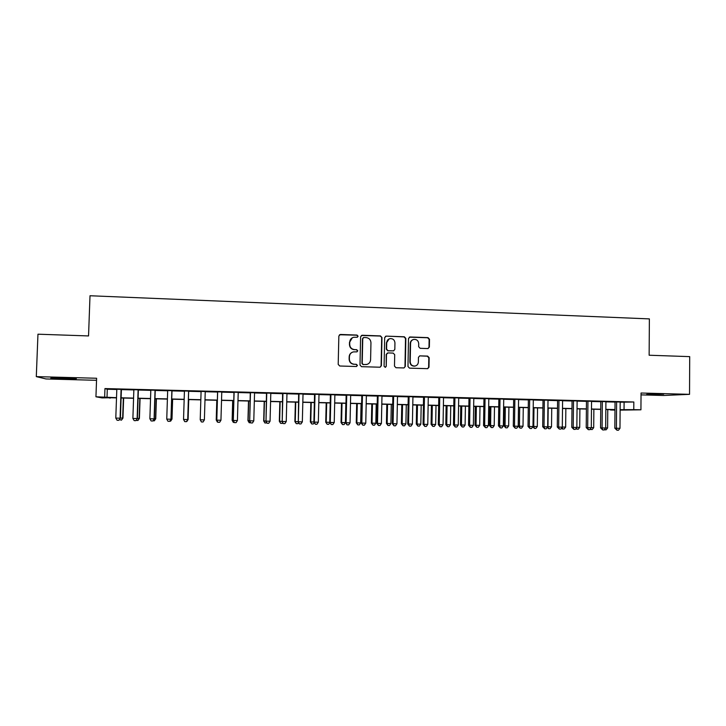 <?xml version="1.0" encoding="UTF-8"?>
<svg xmlns="http://www.w3.org/2000/svg" width="726" height="726" viewBox="0 0 726 726"><rect width="100%" height="100%" fill="white"/><g stroke="black" fill="none" stroke-linecap="round" stroke-linejoin="round"><path stroke-width="1.09" d="M358.1 336.202L357.038 335.067L340.458 334.459L338.851 335.984L338.198 364.379L339.732 366.004L356.339 366.512L357.455 365.45L356.384 364.307L354.243 364.243C351.221 363.844 349.596 362.111 349.36 359.043L349.415 356.684C349.651 354.116 350.994 352.518 353.462 351.883L356.893 351.856L357.773 350.812L356.711 349.678L354.569 349.605C351.556 349.197 349.923 347.464 349.696 344.396L349.741 342.037C349.959 339.541 351.266 337.962 353.644 337.291L357.246 337.236L358.1 336.202M357.373 337.209L357.845 336.329L356.784 335.194L339.514 334.74M356.566 366.494L357.201 365.532L356.139 364.398L354.243 364.243M356.974 351.838L357.528 350.921L356.457 349.778L354.569 349.605M663.709 394.191L646.73 394.372L663.709 394.191M61.846 377.937L50.802 378.155L65.34 378.899L76.33 378.673L61.846 377.937M427.814 348.571L429.356 347.073L429.502 339.242L428.013 337.635L410.072 336.982L408.511 338.488L407.976 366.53L409.473 368.136L427.687 368.672L428.993 367.175L429.166 357.7L427.678 356.103L419.728 355.867L418.448 357.355L418.367 362.056C418.158 364.261 417.005 365.595 414.891 366.058C412.069 366.085 410.508 364.67 410.208 361.802L410.562 343.344C410.744 341.238 411.833 339.922 413.838 339.396C416.751 339.269 418.367 340.675 418.711 343.634L418.657 346.701L420.145 348.308L427.814 348.571M620.185 402.204L633.825 401.995L633.771 409.645L640.931 409.809L620.122 410.108M110.252 397.73L102.057 397.912L95.941 396.786L96.612 378.255L36.3 376.622L37.961 334.196L88.545 335.938L90.006 295.745L649.371 318.895L649.144 355.232L689.7 356.629L689.537 394.336L641.049 393.02L640.931 409.809M95.941 396.786L116.514 397.685M633.825 401.995L104.952 388.582L104.653 396.995M381.976 337.536L380.46 335.911L362.201 335.249L360.613 336.764L359.996 365.051L361.521 366.675L380.079 367.22L381.386 365.713L381.976 337.536L380.17 336.038L361.339 335.485M404.972 366.53L405.516 338.516L404.019 336.9L386.241 336.12L404.346 336.782L405.843 338.389L405.299 366.449L403.992 367.946L405.299 366.449M387.375 353.054L386.187 354.533L388.056 352.918L393.202 353.09L394.708 354.705L394.481 366.113L395.988 367.728L403.992 367.946M386.477 354.433L386.241 366.331L385.325 367.383L384.081 366.267L384.671 337.626L386.241 336.12M641.04 394.88L663.6 395.479L689.537 394.336M36.3 376.622L46.001 378.954L96.54 380.306M121.405 389.399L116.804 389.281M138.367 389.826L133.865 389.717M155.228 390.252L150.817 390.143M171.989 390.679L167.67 390.57M188.651 391.096L184.431 390.996M205.24 391.523L201.084 391.414M221.775 391.94L217.582 391.831M238.219 392.349L233.981 392.249M254.563 392.766L250.279 392.657M270.807 393.174L266.487 393.065M286.961 393.583L282.605 393.474M303.023 393.991L298.622 393.882M318.995 394.399L314.558 394.282M334.877 394.799L330.394 394.681M350.667 395.198L346.148 395.08M366.367 395.597L361.802 395.479M381.976 395.988L377.375 395.87M397.494 396.378L392.866 396.269M412.931 396.768L408.257 396.65M428.276 397.158L423.567 397.04M443.532 397.549L438.794 397.431M458.705 397.93L453.931 397.812M473.797 398.311L468.987 398.193M488.807 398.692L483.961 398.565M503.726 399.073L498.844 398.946M518.564 399.445L513.654 399.318M533.32 399.817L528.374 399.69M548.003 400.189L543.021 400.062M562.596 400.561L557.586 400.434M577.106 400.924L572.07 400.797M591.545 401.287L586.472 401.16M605.901 401.65L600.801 401.523M104.952 388.582L107.294 389.254L116.795 389.49M121.405 389.608L133.856 389.926M138.357 390.034L150.808 390.352M155.219 390.461L167.67 390.779M171.98 390.887L184.422 391.205M188.651 391.305L201.084 391.623M205.231 391.731L217.573 392.04M221.766 392.149L233.972 392.457M238.21 392.557L250.27 392.866M254.554 392.975L266.487 393.274M270.807 393.383L282.595 393.683M286.961 393.791L298.622 394.082M303.023 394.2L314.549 394.49M318.995 394.599L330.394 394.89M334.877 394.998L346.139 395.289M350.658 395.398L361.802 395.679M366.358 395.797L377.375 396.078M381.967 396.187L392.857 396.469M397.494 396.587L408.257 396.859M412.922 396.977L423.567 397.24M428.267 397.358L438.785 397.63M443.532 397.748L453.931 398.011M458.705 398.129L468.987 398.392M473.797 398.51L483.952 398.765M488.798 398.892L498.844 399.146M503.726 399.264L513.645 399.518M518.564 399.645L528.374 399.89M533.32 400.017L543.021 400.262M547.994 400.389L557.586 400.625M562.596 400.752L572.07 400.997M577.106 401.124L586.472 401.36M591.545 401.487L600.801 401.723M605.901 401.85L615.049 402.077M620.185 402.013L615.049 401.886M614.986 410.09L610.539 409.981L614.986 409.918M620.122 409.691L633.771 409.645M121.115 397.803L133.575 398.093M138.085 398.202L150.545 398.501M154.956 398.601L167.407 398.901M171.726 399.001L184.168 399.3M188.397 399.4L200.839 399.699M204.986 399.799L217.337 400.09M221.53 400.189L233.745 400.48M237.983 400.58L250.053 400.87M254.336 400.97L266.27 401.26M270.589 401.36L282.396 401.641M286.752 401.75L298.422 402.022M302.824 402.131L314.358 402.404M318.805 402.513L330.203 402.785M334.686 402.885L345.966 403.157M350.486 403.266L361.63 403.529M366.194 403.638L377.211 403.901M381.803 404.01L392.702 404.273M397.331 404.382L408.103 404.636M412.776 404.745L423.421 404.999M428.131 405.117L438.649 405.362M443.395 405.48L453.795 405.725M458.578 405.843L468.86 406.088M473.67 406.197L483.834 406.442M488.689 406.56L498.735 406.796M503.617 406.914L513.545 407.15M518.464 407.268L528.274 407.504M533.229 407.622L542.93 407.849M547.903 407.967L557.495 408.193M562.514 408.321L571.988 408.547M577.034 408.665L586.399 408.883M591.472 409.01L600.729 409.228M605.838 409.346L614.986 409.564M116.505 397.875L108.056 397.676L110.243 398.111M614.986 409.736L605.838 409.518M600.729 409.4L591.472 409.174M586.399 409.056L577.034 408.838M571.988 408.711L562.505 408.484M557.495 408.366L547.903 408.139M542.921 408.021L533.22 407.794M528.274 407.676L518.455 407.44M513.545 407.322L503.608 407.086M498.726 406.968L488.68 406.732M483.834 406.614L473.67 406.378M468.86 406.261L458.578 406.015M453.795 405.898L443.395 405.652M438.649 405.544L428.122 405.29M423.421 405.181L412.767 404.926M408.103 404.818L397.331 404.554M392.693 404.446L381.803 404.191M377.202 404.083L366.185 403.819M361.63 403.71L350.486 403.438M345.957 403.338L334.686 403.066M330.203 402.957L318.796 402.685M314.358 402.585L302.824 402.304M298.413 402.204L286.752 401.923M282.387 401.823L270.589 401.542M266.26 401.442L254.327 401.151M250.043 401.051L237.974 400.761M233.736 400.661L221.53 400.371M217.328 400.271L204.986 399.981M200.821 399.881L200.222 419.682L200.821 399.881L188.388 399.581M184.168 399.481L171.717 399.191M167.397 399.082L154.947 398.792M150.536 398.683L138.076 398.383M133.575 398.284L121.115 397.984M107.294 389.254L107.003 397.467M624.097 402.304L624.042 409.782M352.301 337.79L349.741 342.037M354.324 349.714C351.311 349.306 349.687 347.572 349.451 344.514L349.505 342.155M352.337 352.237C350.377 353.099 349.324 354.615 349.179 356.775L349.415 356.684M353.998 364.325C350.985 363.926 349.36 362.201 349.124 359.134L349.179 356.775M380.106 367.211L381.096 365.795L381.685 337.654M363.862 337.508L362.755 338.57L362.21 363.39L363.272 364.525L366.439 364.534C368.971 363.944 370.36 362.338 370.596 359.724L370.959 342.781C370.723 339.732 369.107 337.998 366.113 337.59L363.862 337.508M363.236 337.681L362.755 338.57M366.993 364.416L363.009 364.606L361.947 363.472L362.492 338.688M386.187 354.533L386.241 366.331M385.288 367.392L385.942 366.412M394.944 342.881C394.599 339.886 392.947 338.47 389.998 338.634C388.002 339.169 386.904 340.485 386.722 342.59L386.586 349.115L388.101 350.731L393.556 350.885L394.817 349.397L394.944 342.881M389.109 338.915L386.722 342.59M393.619 350.867L387.802 350.83L386.296 349.224L386.423 342.708M385.942 336.247L385.442 336.32M413.067 339.623C411.306 340.276 410.362 341.556 410.226 343.462L410.562 343.344M415.063 366.031L414.546 366.14C411.733 366.167 410.172 364.751 409.872 361.884L410.226 343.462M427.614 368.681L428.63 367.256L428.803 357.791L427.315 356.194L419.728 355.867M428.104 348.553L428.993 347.182L429.139 339.36L427.65 337.762L409.328 337.154M120.416 418.067L122.957 418.103L123.656 398.048M122.957 418.103L121.433 420.173L122.649 418.112L123.347 398.039M121.433 420.173L119.445 419.592M121.079 389.29L120.08 418.176L115.797 418.094L116.813 389.181M121.414 389.299L120.416 418.167L118.828 420.309L117.113 420.281L115.797 418.094M120.416 418.167L118.828 420.309M137.405 418.412L139.401 418.439L140.073 398.438M139.401 418.439L137.922 420.499L139.156 418.448L139.828 398.429M137.922 420.499L136.198 420.318M154.293 418.748L155.745 418.766L156.399 398.828M155.745 418.766L154.329 420.826L155.564 418.775L156.217 398.819M154.329 420.826L153.014 420.799M171.082 419.093L171.998 419.093L172.634 399.209M171.998 419.093L170.637 421.153L171.89 419.111L172.516 399.209M170.637 421.153L169.83 421.134M187.771 419.428L188.769 399.59M188.161 419.428L186.845 421.479L188.107 419.437L188.724 399.59M138.112 389.717L137.141 418.53L132.885 418.439L133.865 389.608M138.376 389.726L137.405 418.512L135.871 420.653L134.174 420.617L132.885 418.439M137.405 418.512L135.871 420.653M155.046 390.143L154.103 418.866L149.874 418.784L150.817 390.043M155.237 390.152L154.293 418.857L152.823 420.989L151.135 420.953L149.874 418.784M154.293 418.857L152.823 420.989M171.871 390.57L170.964 419.211L166.753 419.129L167.679 390.47M171.989 390.579L171.082 419.201L169.666 421.325L167.987 421.289L166.753 419.129M171.082 419.201L169.666 421.325M188.606 390.996L187.725 419.555L183.542 419.465L184.431 390.887M188.66 390.996L187.771 419.537L186.419 421.652L184.749 421.625L183.542 419.465M187.771 419.537L186.419 421.652M204.387 419.891L203.071 421.988L201.411 421.951L200.231 419.8L201.093 391.314L200.222 419.791L204.387 419.891L205.24 391.414M216.802 400.262L216.221 419.991L216.747 420.018M216.865 400.262L216.284 420.009L217.401 422.087L216.221 419.991M217.582 391.731L216.811 420.145L217.655 391.731M220.949 420.227L219.624 422.314L217.972 422.287L216.811 420.145L220.949 420.227L221.775 391.84M217.972 422.287L216.747 420.127M232.692 400.643L232.129 420.318L233.173 420.354M232.819 400.643L232.256 420.336L233.345 422.405L232.129 420.318M234.28 422.423L233.345 422.405M233.981 392.149L233.309 420.472L234.117 392.149M237.411 420.563L236.077 422.641L234.434 422.614L233.309 420.472L237.411 420.563L238.219 392.249M234.434 422.614L233.173 420.454M248.492 401.015L247.947 420.635L249.508 420.681M248.682 401.024L248.138 420.653L249.209 422.723L247.947 420.635M250.624 422.75L249.209 422.723M250.279 392.557L249.699 420.808L250.488 392.566M253.782 420.889L252.439 422.968L250.806 422.94L249.699 420.808L253.782 420.889L254.563 392.666M250.806 422.94L249.499 420.79M264.21 401.387L263.683 420.962L265.734 421.016M264.455 401.396L263.928 420.98L264.981 423.031L263.683 420.962M266.714 422.813L264.981 423.031M266.487 392.966L266.006 421.134L266.76 392.975M270.063 421.225L268.702 423.294L267.086 423.258L266.006 421.134L270.063 421.225L270.807 393.075M267.086 423.258L265.734 421.116M279.837 401.759L279.319 421.28L281.879 421.343M280.145 401.768L279.637 421.298L280.663 423.349L279.319 421.28M282.641 422.741L282.223 423.376L280.663 423.349M282.605 393.374L282.205 421.47L282.94 393.383M286.244 421.552L284.873 423.612L283.267 423.585L282.205 421.47L286.244 421.552L286.97 393.483M283.267 423.585L281.879 421.443M295.373 402.131L294.883 421.588L297.932 421.67M295.745 402.14L295.255 421.615L296.253 423.657L294.883 421.588M298.477 422.686L297.805 423.685L296.253 423.657M298.631 393.782L298.322 421.797L299.021 393.791M302.334 421.879L300.954 423.939L299.348 423.902L298.322 421.797L302.334 421.879L303.032 393.891M299.348 423.902L297.923 421.77M310.828 402.494L310.347 421.906L313.886 421.988M311.254 402.513L310.782 421.924L311.763 423.966L310.347 421.906M314.213 422.65L313.305 423.993L311.763 423.966M314.558 394.182L313.886 422.096L314.34 422.115L315.02 394.2M318.333 422.196L316.944 424.256L315.347 424.22L314.34 422.115L318.333 422.196L319.004 394.3M315.347 424.22L313.886 422.096M326.192 402.866L325.738 422.214L329.749 422.314M326.682 402.876L326.219 422.242L327.181 424.274L325.738 422.214M329.867 422.614L328.724 424.302L327.181 424.274M330.403 394.59L329.749 422.414L330.266 422.441L330.92 394.599M334.232 422.523L332.835 424.574L331.256 424.538L330.266 422.441L334.232 422.523L334.877 394.699M331.256 424.538L329.749 422.414M341.474 403.229L341.038 422.532L341.583 422.55L345.404 422.632L345.839 403.329M342.019 403.239L341.583 422.55L342.518 424.583L341.038 422.532M345.404 422.632L344.051 424.61L342.518 424.583M346.148 394.989L345.522 422.732L346.102 422.759L346.729 394.998M350.05 422.841L348.643 424.882L347.064 424.855L346.102 422.759L350.05 422.841L350.667 395.098M347.064 424.855L345.522 422.732M356.675 403.592L356.248 422.841L356.856 422.868L360.659 422.94L361.076 403.692M357.274 403.602L356.856 422.868L357.773 424.882L356.248 422.841M360.659 422.94L359.288 424.91L357.773 424.882M361.811 395.38L361.203 423.058L361.847 423.086L362.446 395.398M365.768 423.158L364.352 425.2L362.782 425.164L361.847 423.086L365.768 423.158L366.367 395.498M362.782 425.164L361.203 423.058M371.794 403.946L371.385 423.14L372.039 423.176L375.823 423.249L376.231 404.055M372.447 403.965L372.039 423.176L372.937 425.182L371.385 423.14M375.823 423.249L374.444 425.218L372.937 425.182M377.384 395.779L376.803 423.367L377.502 423.403L378.083 395.797M381.404 423.476L379.979 425.509L378.418 425.481L377.502 423.403L381.404 423.476L381.976 395.888M378.418 425.481L376.803 423.367M386.822 404.309L386.432 423.449L387.149 423.476L390.906 423.557L391.296 404.418M387.539 404.328L387.149 423.476L388.02 425.49L386.432 423.449M390.906 423.557L389.526 425.518L388.02 425.49M392.866 396.169L392.312 423.685L393.075 423.712L393.628 396.187M396.95 423.793L395.516 425.817L393.964 425.79L393.075 423.712L396.95 423.793L397.494 396.287M393.964 425.79L392.312 423.685M401.768 404.663L401.396 423.757L402.168 423.784L405.907 423.857L406.279 404.772M402.54 404.681L402.168 423.784L403.021 425.79L401.396 423.757M405.907 423.857L404.518 425.817L403.021 425.79M408.257 396.559L407.731 423.993L408.547 424.029L409.083 396.577M412.404 424.111L410.961 426.126L409.419 426.098L408.547 424.029L412.404 424.111L412.931 396.677M409.419 426.098L407.731 423.993M416.642 405.017L416.279 424.057L417.105 424.084L420.826 424.165L421.18 405.126M417.468 405.035L417.105 424.084L417.94 426.08L416.279 424.057M420.826 424.165L419.428 426.117L417.94 426.08M423.567 396.94L423.067 424.311L423.939 424.338L424.447 396.968M427.777 424.42L426.325 426.434L424.792 426.398L423.939 424.338L427.777 424.42L428.276 397.068M424.792 426.398L423.067 424.311M431.425 405.371L431.09 424.356L431.961 424.392L435.664 424.465L436.008 405.48M432.306 405.389L431.961 424.392L432.778 426.38L431.09 424.356M435.664 424.465L434.257 426.407L432.778 426.38M438.794 397.331L438.313 424.619L439.248 424.656L439.729 397.358M443.06 424.728L441.599 426.734L440.074 426.707L439.248 424.656L443.06 424.728L443.532 397.449M440.074 426.707L438.313 424.619M446.136 405.716L445.809 424.656L446.744 424.692L450.429 424.764L450.746 405.825M447.071 405.743L446.744 424.692L447.534 426.67L445.809 424.656M450.429 424.764L449.004 426.707L447.534 426.67M453.931 397.712L453.478 424.928L454.467 424.964L454.921 397.739M458.26 425.037L456.79 427.033L455.275 427.006L454.467 424.964L458.26 425.037L458.705 397.83M455.275 427.006L453.478 424.928M460.765 406.07L460.456 424.955L461.437 424.982L465.103 425.064L465.411 406.179M461.745 406.088L461.437 424.982L462.208 426.97L460.456 424.955M465.103 425.064L463.669 426.997L462.208 426.97M468.987 398.093L468.551 425.227L469.604 425.264L470.031 398.12M473.37 425.345L471.891 427.342L470.384 427.305L469.604 425.264L473.37 425.345L473.797 398.22M470.384 427.305L468.551 425.227M475.312 406.415L475.022 425.245L476.056 425.282L479.695 425.354L479.986 406.524M476.347 406.442L476.056 425.282L476.81 427.26L475.022 425.245M479.695 425.354L478.262 427.287L476.81 427.26M483.961 398.474L483.543 425.536L484.65 425.572L485.059 398.501M488.398 425.645L486.91 427.632L485.413 427.605L484.65 425.572L488.398 425.645L488.807 398.592M485.413 427.605L483.543 425.536M489.787 406.76L489.505 425.545L490.594 425.581L494.215 425.654L494.497 406.869M490.876 406.787L490.594 425.581L491.32 427.55L489.505 425.545M494.215 425.654L492.772 427.578L491.32 427.55M498.844 398.846L498.463 425.835L499.615 425.872L500.005 398.883M503.345 425.953L501.847 427.932L500.359 427.904L499.615 425.872L503.345 425.953L503.726 398.973M500.359 427.904L498.463 425.835M504.18 407.105L503.917 425.835L505.06 425.872L508.663 425.944L508.917 407.213M505.323 407.132L505.06 425.872L505.768 427.832L503.917 425.835M508.663 425.944L507.202 427.859L505.768 427.832M518.5 407.44L518.246 426.126L519.435 426.162L523.019 426.235L523.264 407.558M519.689 407.467L519.435 426.162L520.125 428.122L518.246 426.126M523.019 426.235L521.558 428.149L520.125 428.122M533.973 407.812L533.746 426.452L537.304 426.525L537.539 407.894M532.984 426.434L533.746 426.452L534.418 428.404L532.784 426.815M537.304 426.525L535.842 428.431L534.418 428.404M513.654 399.227L513.291 426.135L514.498 426.18L514.861 399.255M518.21 426.253L516.703 428.231L515.215 428.204L514.498 426.18L518.21 426.253L518.564 399.345M515.215 428.204L513.291 426.135M528.374 399.599L528.029 426.434L529.299 426.48L529.644 399.627M532.984 426.552L531.468 428.522L529.998 428.494L529.299 426.48L532.984 426.552L533.32 399.727M529.998 428.494L528.029 426.434M543.021 399.972L542.703 426.734L544.019 426.779L544.337 399.999M547.685 426.852L546.161 428.812L544.7 428.785L544.019 426.779L547.685 426.852L548.003 400.099M544.7 428.785L542.703 426.734M548.194 408.148L547.976 426.743L551.515 426.815L551.733 408.23M547.685 426.734L548.629 428.685L547.222 427.451M551.515 426.815L550.045 428.721L548.629 428.685M557.586 400.335L557.287 427.033L558.657 427.07L558.956 400.371M562.305 427.142L560.771 429.102L559.31 429.075L558.657 427.07L562.305 427.142L562.596 400.462M559.31 429.075L557.287 427.033M562.305 427.033L565.654 427.106L565.853 408.566M565.654 427.106L564.166 429.002L562.223 428.948L561.579 428.077M562.759 428.966L562.205 427.269M572.07 400.707L571.789 427.324L573.213 427.369L573.495 400.743M576.843 427.442L575.301 429.393L573.849 429.365L573.213 427.369L576.843 427.442L577.116 400.834M573.849 429.365L571.789 427.324M576.843 427.333L579.711 427.387L579.902 408.901M579.711 427.387L578.223 429.275L575.863 428.685M576.816 429.248L576.417 427.977M586.472 401.07L586.218 427.614L587.688 427.659L587.942 401.106M591.3 427.732L589.748 429.683L588.305 429.656L587.688 427.659L591.3 427.732L591.545 401.197M588.305 429.656L586.218 427.614M591.3 427.623L593.696 427.668L593.868 409.237M593.696 427.668L592.198 429.556L590.066 429.293M590.801 429.529L590.547 428.685M600.801 401.433L600.565 427.904L602.09 427.95L602.326 401.469M605.675 428.022L604.123 429.974L602.689 429.937L602.09 427.95L605.675 428.022L605.911 401.56M602.689 429.937L600.565 427.904M605.675 427.913L607.608 427.95L607.762 409.564M607.608 427.95L606.101 429.837L604.268 429.792M615.049 401.796L614.831 428.195L616.41 428.24L616.619 401.832M619.977 428.313L618.416 430.255L616.991 430.228L616.41 428.24L619.977 428.313L620.185 401.923M616.991 430.228L614.831 428.195"/></g></svg>
